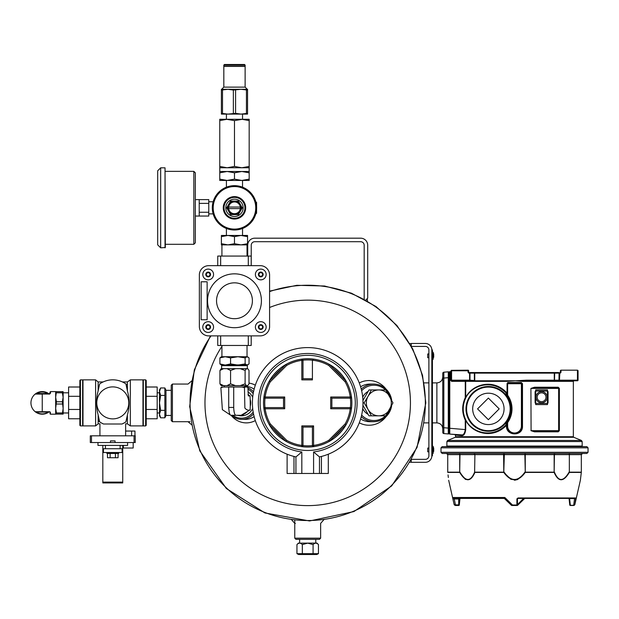 <?xml version="1.0" encoding="UTF-8"?>
<svg xmlns="http://www.w3.org/2000/svg" width="619" height="619" viewBox="0 0 619 619"><rect width="100%" height="100%" fill="white"/><g stroke="black" fill="none" stroke-linecap="round" stroke-linejoin="round"><path stroke-width="0.93" d="M247.708 245.24L247.708 256.073L247.708 245.24A7.057 7.057 0 0 1 254.765 238.183L360.645 238.183A7.057 7.057 0 0 1 367.701 245.24L367.701 298.18L365.806 300.076L367.199 298.675L367.508 301.058M251.237 245.24A3.528 3.528 0 0 1 254.765 241.712A3.528 3.528 0 0 0 251.237 245.24L251.237 265.659M254.765 241.712L360.645 241.712A3.528 3.528 0 0 1 364.173 245.24L364.173 299.17M360.645 241.712A3.528 3.528 0 0 1 364.173 245.24M254.765 238.183L360.645 238.183M320.642 538.174L319.466 539.35L295.936 539.35L294.76 538.174L320.642 538.174L320.642 523.365L322.677 521.066M294.76 520.533L294.76 538.174M172.415 421.709L171.239 420.533L171.239 385.242L172.415 384.066L172.415 421.709L190.056 421.709M247.925 389.173A15.297 14.771 90 0 1 253.186 393.669M253.186 412.099A15.297 14.771 90 0 1 232.759 415.295M247.933 391.858A12.937 12.496 90 0 1 252.691 397.344M252.691 408.432A12.937 12.496 90 0 1 238.33 415.434M244.667 386.705A16.473 15.908 90 0 1 245.998 387.03M247.925 387.734A16.473 15.908 90 0 1 253.519 391.866M253.519 413.91A16.473 15.908 90 0 1 241.696 419.357A16.473 15.908 90 0 1 231.243 415.295M269.582 291.588A117.641 117.641 0 0 1 425.346 402.884A117.641 117.641 0 0 1 272.6 515.17A117.641 117.641 0 0 1 211.009 335.877M359.275 422.823A22.346 21.588 90 0 0 385.97 416.742M385.97 389.034A22.346 21.588 90 0 0 359.275 382.952M360.598 418.986A18.825 18.183 90 0 0 370.023 421.709L373.659 421.709A18.825 18.183 90 0 0 391.649 405.592M391.649 400.184A18.825 18.183 90 0 0 373.659 384.066L370.023 384.066A18.825 18.183 90 0 0 360.598 386.79M244.667 386.418L245.341 386.418A16.473 15.908 90 0 1 254.138 389.165M254.138 416.61A16.473 15.908 90 0 1 245.341 419.357L241.696 419.357M249.008 383.084A19.994 19.313 90 0 1 255.322 385.188M255.322 420.58A19.994 19.313 90 0 1 231.181 415.295M191.998 381.652L192.2 380.538L188.006 384.066L172.415 384.066M188.006 421.709L192.2 425.238M292.524 519.542L291.24 519.372L294.76 523.365L295.402 523.45M322.878 519.542L323.505 519.465M362.703 408.571A12.968 12.527 90 0 0 368.034 414.312M373.11 415.829A12.968 12.527 90 0 0 374.82 415.829M374.82 389.947A12.968 12.527 90 0 0 373.11 389.947M368.034 391.463A12.968 12.527 90 0 0 362.703 397.205M361.635 415.07A17.649 17.046 90 0 0 385.552 415.829M386.109 415.272A17.649 17.046 90 0 0 390.117 408.532M390.117 397.243A17.649 17.046 90 0 0 386.109 390.504M385.552 389.947A17.649 17.046 90 0 0 361.635 390.697M361.256 416.649A18.825 18.183 90 0 0 373.659 421.709M373.659 384.066A18.825 18.183 90 0 0 361.256 389.127M411.24 462.122L409.747 462.316M410.73 460.606L411.24 461.124M411.24 343.653L409.747 343.452M410.73 345.17L411.24 344.651M411.418 459.352L425.361 459.352A3.528 3.528 0 0 0 428.89 455.824L428.89 349.944A3.528 3.528 0 0 0 425.361 346.416L411.418 346.416M432.418 452.296L431.83 452.296L431.83 455.824L431.83 349.944L432.418 349.944L432.418 455.824L431.83 455.824A6.469 6.469 0 0 1 425.361 462.3L411.24 462.3L411.24 459.669M432.418 353.48L431.83 353.48L431.83 349.944A6.469 6.469 0 0 0 425.361 343.475L411.24 343.475L411.24 346.098M428.89 357.712L427.714 357.712L427.714 353.952L428.89 353.952M433.091 359.391L433.702 354.316A8.883 8.883 0 0 0 433.091 352.273L433.091 359.391L432.82 352.095L432.418 359.275L433.091 359.391M428.89 451.824L427.714 451.824L427.714 448.063L428.89 448.063M433.091 453.503L433.702 448.427A8.883 8.883 0 0 0 433.091 446.384L433.091 453.503L432.82 446.206L432.418 453.387L433.091 453.503M256.583 209.454L256.583 213.253L256.289 211.799M255.895 202.103L256.583 202.405L256.583 206.197M234.477 229.997A22.176 22.176 0 0 1 215.273 196.741A22.176 22.176 0 0 1 253.674 196.741A22.176 22.176 0 0 1 234.477 229.997M234.477 229.1A21.278 21.278 0 0 1 216.046 197.19A21.278 21.278 0 0 1 252.9 197.19A21.278 21.278 0 0 1 234.477 229.1M256.289 202.103L256.289 203.852M255.895 213.547L256.289 213.547M234.477 196.618A11.204 11.204 0 0 0 224.767 213.431A11.204 11.204 0 0 0 244.18 213.431A11.204 11.204 0 0 0 234.477 196.618M234.477 218.283A10.461 10.461 0 0 1 225.417 202.599A10.461 10.461 0 0 1 243.53 202.599A10.461 10.461 0 0 1 234.477 218.283A10.461 10.461 0 0 0 244.931 207.829A10.461 10.461 0 0 0 234.477 197.368M240.311 207.048L228.643 207.048A5.888 5.888 0 0 1 240.311 207.048A5.888 5.888 0 0 1 234.477 213.717A5.888 5.888 0 0 1 228.643 208.603L240.311 208.603M228.643 207.048A5.888 5.888 0 0 0 228.643 208.603M240.334 211.211A6.77 6.77 0 0 1 228.612 211.211A6.77 6.77 0 0 1 234.477 201.059A6.77 6.77 0 0 1 240.334 211.211L242.292 207.829L238.385 201.059L230.57 201.059L226.662 207.829L230.57 214.592L238.385 214.592L240.334 211.211M318.452 544.581C316.68 542.708 314.885 542.708 313.082 544.581L313.082 553.665L318.452 553.665L318.452 544.581L316.959 543.087L298.389 543.142M249.178 120.597L241.828 119.281L249.178 119.281L249.178 167.757L241.828 167.757L249.178 166.441M249.178 171.494L249.178 179.146L241.828 180.454L234.477 179.146L234.477 172.802L241.828 171.494L249.178 171.494L249.178 167.757M219.768 172.802L219.768 171.494L227.119 171.494L219.768 172.802L219.768 179.146L227.119 180.454L249.178 180.454L249.178 179.146M242.532 114.105L242.54 119.281L234.477 120.597L234.477 166.441L241.828 167.757L227.119 167.757L234.477 166.441M249.178 172.802L241.828 171.494L227.119 171.494L234.477 172.802M219.768 120.597L219.768 119.281L227.119 119.281L219.768 120.597L219.768 166.441L227.119 167.757L219.768 167.757L219.768 166.441M226.422 114.105L226.407 119.281L234.477 120.597M219.768 179.146L219.768 180.454L227.119 180.454L234.477 179.146M227.119 119.281L241.828 119.281M241.828 180.454L242.54 180.454L242.532 187.17M226.415 187.17L226.407 180.454L227.119 180.454M250.161 335.877L248.289 335.908L248.289 345.472L217.741 345.472L217.741 335.877M251.206 265.659L251.206 256.073L248.289 256.073L248.289 265.628L250.161 265.659M248.289 256.073L217.741 256.073L217.741 265.659M218.786 265.659L220.658 265.628L220.658 256.073M208.03 335.877L260.204 335.877A9.417 9.417 0 0 0 269.582 327.211L269.582 275.037A9.417 9.417 0 0 0 260.924 265.659L208.75 265.659A9.417 9.417 0 0 0 199.364 274.318L199.364 326.492A9.417 9.417 0 0 0 208.03 335.877L260.204 335.877M251.206 335.877L251.206 345.472L248.289 345.472M220.658 345.472L220.658 335.908L218.786 335.877M207.133 281.792L207.133 319.744L201.16 319.744L201.16 281.792L207.133 281.792M202.8 274.472A5.378 5.378 0 0 0 208.177 279.85A5.378 5.378 0 0 0 213.555 274.472A5.378 5.378 0 0 0 208.177 269.095A5.378 5.378 0 0 0 202.8 274.472M202.8 327.064A5.378 5.378 0 0 0 208.177 332.442A5.378 5.378 0 0 0 213.555 327.064A5.378 5.378 0 0 0 208.177 321.687A5.378 5.378 0 0 0 202.8 327.064M255.392 327.064A5.378 5.378 0 0 0 260.769 332.442A5.378 5.378 0 0 0 266.147 327.064A5.378 5.378 0 0 1 258.084 331.722A5.378 5.378 0 0 1 258.084 322.406A5.378 5.378 0 0 1 266.147 327.064M255.392 274.472A5.378 5.378 0 0 0 260.769 279.85A5.378 5.378 0 0 0 266.147 274.472A5.378 5.378 0 0 1 258.084 279.13A5.378 5.378 0 0 1 258.084 269.814A5.378 5.378 0 0 1 266.147 274.472M207.543 300.764A26.934 26.934 0 0 0 247.94 324.093A26.934 26.934 0 0 0 247.94 277.444A26.934 26.934 0 0 0 207.543 300.764M260.924 265.659L208.75 265.659M269.582 327.211L269.582 275.037M213.555 327.064A5.378 5.378 0 0 1 205.493 331.722A5.378 5.378 0 0 1 205.493 322.406A5.378 5.378 0 0 1 213.555 327.064M213.555 274.472A5.378 5.378 0 0 1 205.493 279.13A5.378 5.378 0 0 1 205.493 269.814A5.378 5.378 0 0 1 213.555 274.472M263.16 327.064A2.391 2.391 0 0 1 259.578 329.13A2.391 2.391 0 0 1 259.578 324.99A2.391 2.391 0 0 1 263.16 327.064M258.75 327.064L259.763 325.315L261.783 325.315L262.789 327.064L261.783 328.813L259.763 328.813L258.75 327.064M263.16 274.472A2.391 2.391 0 0 1 259.578 276.538A2.391 2.391 0 0 1 259.578 272.399A2.391 2.391 0 0 1 263.16 274.472M258.75 274.472L259.763 272.724L261.783 272.724L262.789 274.472L261.783 276.221L259.763 276.221L258.75 274.472M210.568 274.472A2.391 2.391 0 0 1 206.986 276.538A2.391 2.391 0 0 1 206.986 272.399A2.391 2.391 0 0 1 210.568 274.472M206.158 274.472L207.172 272.724L209.191 272.724L210.197 274.472L209.191 276.221L207.172 276.221L206.158 274.472M210.568 327.064A2.391 2.391 0 0 1 206.986 329.13A2.391 2.391 0 0 1 206.986 324.99A2.391 2.391 0 0 1 210.568 327.064M206.158 327.064L207.172 325.315L209.191 325.315L210.197 327.064L209.191 328.813L207.172 328.813L206.158 327.064M252.405 300.764A17.928 17.928 0 0 1 234.477 318.7A17.928 17.928 0 0 1 216.542 300.764A17.928 17.928 0 0 1 234.477 282.837A17.928 17.928 0 0 1 252.405 300.764M220.882 387.695L223.173 387.03L221.734 387.03L220.882 387.695L222.368 409.662L230.794 415.295C229.664 414.831 228.968 412.215 228.721 407.434L228.705 387.03L233.703 387.03L233.719 407.434C233.889 412.208 234.586 414.831 235.816 415.295L241.077 415.295L247.786 411.302L250.13 409.809L250.262 406.211A12.55 12.125 -90 0 0 250.192 399.325L250.022 395.92L248.343 395.92L247.925 387.656L247.182 387.03L241.874 387.03L244.451 387.602L245.147 387.03M223.173 387.03L228.705 387.03M233.703 387.03L241.874 387.03M244.451 387.03L244.869 408.037C246.579 410.041 248.389 410.637 250.293 409.809M241.441 415.078A12.55 12.125 -90 0 0 247.306 411.589M236.845 415.295A12.55 12.125 -90 0 0 238.648 415.434A12.55 12.125 -90 0 0 240.451 415.295M221.262 385.637L219.946 383.85L223.552 385.637L226.972 385.637L230.578 383.85L230.578 370.464L235.514 368.669L240.18 368.669L245.109 370.464L246.432 368.669L247.964 368.901L249.008 370.464L249.008 383.85L247.685 385.637L246.432 385.637L245.109 383.85L245.109 370.464M230.578 383.85L235.514 385.637L240.18 385.637L245.109 383.85M219.946 383.85L219.946 370.464L223.552 368.669L226.972 368.669L230.578 370.464M219.946 370.464L221.223 368.669L223.552 368.669M226.972 368.669L235.514 368.669M240.18 368.669L246.432 368.669M240.18 385.637L246.432 385.637M226.972 385.637L235.514 385.637M221.223 385.637L223.552 385.637M246.749 365.078L247.337 365.667L221.61 365.667L221.61 368.669M247.956 394.605L250.022 395.92M250.262 406.211L250.192 399.325M230.794 415.295L235.816 415.295M362.943 405.29L368.994 415.829L378.836 415.829A12.937 12.496 -90 0 1 368.011 409.352L371.323 415.829M371.323 389.947L368.011 396.415A12.937 12.496 -90 0 1 378.836 389.947A12.937 12.496 -90 0 1 389.661 396.415A12.937 12.496 -90 0 1 389.661 409.352A12.937 12.496 -90 0 1 378.836 415.829L385.753 415.829L392.964 402.884L385.753 389.947L368.994 389.947L362.943 400.485M364.104 402.884L368.011 409.352A12.937 12.496 -90 0 1 368.011 396.415L364.104 402.884L362.997 402.884M195.333 219.791L195.333 195.859M199.217 212.263L208.773 212.263L208.773 216.046L199.217 216.046L199.217 199.612L195.627 199.612M208.773 212.263L208.773 203.388L199.217 203.388M208.773 203.388L208.773 199.612L199.217 199.612M213.145 201.779L208.773 201.779M195.333 225.904L195.333 189.747M193.832 171.355L193.832 244.296L195.333 242.803L195.333 172.848L193.832 171.355L165.327 171.355M165.033 167.826L165.327 247.53L160.669 247.824L160.669 167.826L165.033 167.826L165.033 247.824M160.669 167.826L157.683 170.813L157.683 244.838L160.669 247.824M219.907 357.898L225.239 356.73L221.416 356.73L219.907 357.898L219.907 363.918L225.239 365.078L230.57 363.918L237.851 365.078L245.139 363.918L247.089 365.078L249.039 363.918L249.039 357.898L247.089 356.73L247.995 356.993M247.995 364.815L221.416 365.078L219.907 363.918M230.57 357.898L237.851 356.73L225.239 356.73L230.57 357.898L230.57 363.918M245.139 357.898L247.089 356.73L237.851 356.73L245.139 357.898L245.139 363.918M227.939 235.46L221.401 235.46L221.401 236.628L227.939 235.46L234.477 236.628L241.008 235.46L227.939 235.46M247.546 235.46L241.008 235.46L247.546 236.628L247.546 235.46M242.54 228.481L242.54 235.46M247.546 236.628L247.546 243.708L241.008 244.876L234.477 243.708L234.477 236.628M247.546 243.708L247.546 244.876L227.939 244.876L221.401 243.708L221.401 244.876L227.939 244.876L234.477 243.708M221.401 243.708L221.401 236.628M241.008 244.876L247.027 244.876L247.027 256.073M159.493 414.088L159.493 402.884L160.646 410.351L159.493 414.088L160.646 417.817L159.493 415.821L159.493 414.088L160.646 417.817L164.863 417.817L165.977 415.581L165.977 390.187L164.863 387.951L164.863 417.817L165.861 414.088M171.239 390.334L165.977 390.334M159.493 402.884L159.493 389.955L160.646 387.951L159.493 391.688L160.646 395.417L159.493 402.884M164.863 387.951L160.646 387.951M164.863 410.351L160.646 410.351M164.863 395.417L160.646 395.417M157.18 412.974L159.493 412.974M107.482 453.464L107.482 457.735L118.074 457.735L118.074 453.464M97.964 442.546L97.964 445.401L105.416 445.401L105.416 448.736L120.14 448.736L120.14 445.401L105.416 445.401M110.492 442.546L115.057 442.546L115.057 440.883L110.492 440.883L110.492 442.546L90.304 442.546L90.304 435.83L135.244 435.83L135.244 442.546L134.068 442.546L134.068 435.83M115.057 442.546L134.068 442.546M124.148 422.947C126.098 424.092 126.098 424.092 124.148 422.947L122.036 424.007L103.52 424.007L101.408 422.947C99.45 424.092 99.45 424.092 101.408 422.947M103.52 424.007A23.058 23.058 0 0 1 99.636 421.833L98.158 414.947C96.007 406.923 96.007 398.884 98.158 390.829L99.636 383.942A23.058 23.058 0 0 1 125.92 383.942L127.398 390.829L127.398 381.954L130.338 379.865L130.338 425.911L142.966 425.911L142.966 379.865L130.338 379.865M101.059 383.029L100.162 383.587M122.036 424.007A23.058 23.058 0 0 0 125.92 421.833L127.398 414.947L127.398 423.822L130.338 425.911M127.398 414.947C129.642 406.931 129.642 398.884 127.398 390.829M146.223 418.769L157.18 418.769L157.18 387.007L146.223 387.007M146.223 396.307L157.18 396.307M146.223 409.469L157.18 409.469M146.223 380.445L146.223 425.33L145.635 425.918L145.635 379.857L146.223 380.445M145.635 425.918L143.314 425.918L143.314 379.857L145.635 379.857M68.601 409.469L79.851 409.469L79.851 418.769L68.601 418.769L68.601 387.007L79.851 387.007M68.601 396.307L79.851 396.307L79.851 409.469M80.439 379.865L79.851 380.453L79.851 425.323L80.439 425.911L82.636 425.911L82.636 379.865L80.439 379.865L80.439 425.911M82.992 379.865L82.992 425.911L95.612 425.911L95.612 379.865L82.992 379.865M98.158 414.947L98.158 423.822L95.612 425.911M95.612 379.865L98.158 381.954L98.158 390.829M96.781 402.884A16.001 16.001 0 0 1 120.775 389.034A16.001 16.001 0 0 1 120.775 416.742A16.001 16.001 0 0 1 96.781 402.884M127.398 385.057A23.058 23.058 0 0 0 125.92 383.942M98.158 420.711A23.058 23.058 0 0 0 99.636 421.833M90.304 442.546L90.304 435.83M120.14 445.401L127.591 445.401L127.591 442.546M122.732 445.401L122.732 448.736L120.14 448.736M122.732 448.736L122.732 482.928L102.824 482.928L102.824 448.736L105.416 448.736M102.824 448.736L102.824 445.401M103.45 448.736L103.45 452.52L122.105 452.52L122.105 448.736M106.894 452.52L106.894 453.464L118.662 453.464L118.662 452.52M110.128 457.735L110.128 453.464M115.428 457.735L115.428 453.464M131.607 435.83L131.607 431.048L134.965 431.048L134.965 435.83M131.607 431.048L125.626 431.048M123.32 445.401L123.32 448.024L133.178 448.024L133.178 442.546M442.763 428.766C442.415 425.199 440.449 423.234 436.875 422.885L432.418 422.885M428.89 422.885L424.092 422.885M442.763 427.706L443.831 427.706L443.831 433.571A1.176 1.176 0 0 1 442.763 432.395L442.763 373.381A1.176 1.176 0 0 1 443.831 372.205L443.831 378.062L442.763 378.062M448.937 372.414A0.596 0.596 0 0 0 448.288 371.818A0.596 0.596 0 0 1 448.937 372.414L448.937 433.362A0.596 0.596 0 0 1 448.288 433.958L443.831 433.571L448.288 433.958L448.288 428.1L443.831 427.706L443.831 378.062L448.288 377.675L448.288 371.818L443.831 372.205M455.7 436.728L455.336 437.269L573.705 437.269L573.341 436.728L455.7 436.728L455.166 434.561L461.325 435.095L449.773 434.089A0.596 0.596 0 0 1 449.232 433.493L449.232 372.282A0.596 0.596 0 0 1 449.773 371.686L449.773 377.544L449.232 377.544M462.37 434.933L449.773 434.089L449.773 377.544L450.462 377.489L450.462 371.624L449.773 371.686A0.596 0.596 0 0 0 449.232 372.282M455.7 435.142L461.805 435.683A0.588 0.526 -85 0 0 461.325 435.095C463.391 435.203 464.707 433.37 465.264 429.586L449.232 428.232M459.979 498.411L459.298 504.887A0.588 0.588 90 0 1 458.71 505.475A0.588 0.588 0 0 0 459.298 504.911L459.298 504.911A0.588 0.418 -177.2 0 0 459.298 504.887L458.694 504.887L458.694 505.475A0.588 0.588 90 0 0 459.283 504.887L459.283 498.999L459.283 504.887A0.588 0.588 0 0 1 458.694 505.475L455.29 505.475L455.452 504.887L458.694 504.887L458.694 498.999L459.283 498.999L459.313 497.986M523.597 498.411L517.461 504.609M517.144 498.411L569.047 498.411L569.751 504.887A0.588 0.418 177.2 0 0 569.751 504.911L569.751 504.911A0.588 0.588 0 0 0 570.339 505.475L570.339 505.297A0.588 0.418 177.2 0 1 569.751 504.911L569.023 498.272M506.017 393.97L507.162 395.549L507.642 395.208L507.054 393.591A0.588 0.588 -0 0 1 506.017 393.97L506.025 392.91C492.09 378.488 471.516 385.382 465.743 397.909L465.264 397.653L465.264 381.358L451.638 381.358L451.584 380.77L470.061 380.77L469.991 380.182L474.765 380.6A0.836 0.588 -0 0 0 475.353 380.77L506.18 380.77L470.061 380.77L469.573 380.182L469.573 372.537L470.409 372.537L469.233 372.537A0.588 0.588 0 0 1 468.645 371.949L468.057 371.949L468.057 370.773L451.584 370.773L451.166 370.355L468.057 370.185A0.588 0.588 0 0 1 468.645 370.773L468.645 371.949A0.588 0.588 0 0 0 469.233 372.537L469.233 373.125A1.176 1.176 0 0 1 468.057 371.949M474.765 380.6L474.765 372.537L470.409 372.537L558.64 372.537A0.588 0.418 90 0 1 559.058 373.125L559.816 372.537A0.588 0.588 0 0 0 560.404 371.949L560.404 370.773A0.588 0.588 0 0 1 560.992 370.185L577.465 370.185L578.053 370.773L577.875 370.355L577.465 370.185L578.053 370.773L578.053 380.182L578.053 370.773M488.376 424.572A15.692 15.692 0 0 1 474.788 401.042A15.692 15.692 0 0 1 501.963 401.042A15.692 15.692 0 0 1 488.376 424.572M488.376 398.071L499.193 408.888L488.376 419.697L477.559 408.888L488.376 398.071M461.805 435.683C463.855 435.73 465.155 433.695 465.705 429.586C465.163 433.679 463.863 435.714 461.805 435.683M573.341 436.728L573.341 381.358L522.776 381.358L514.521 380.77L506.18 380.77L506.265 381.358L526.289 380.182L554.276 380.182L554.276 380.77L558.98 380.77L559.058 373.125L554.694 373.125A0.588 0.418 -90 0 0 554.276 372.537L554.694 373.125L554.5 380.406M518.807 380.77L522.823 380.847L522.776 381.358L514.521 380.77L506.265 381.358L465.705 381.358A0.588 0.487 90 0 0 465.217 380.77L465.705 381.358L465.705 397.653C471.523 384.662 492.987 377.675 506.876 392.903L507.054 392.477M507.054 384.685L507.712 382.534L507.642 383.122L521.407 383.122L521.407 426.12A6.879 6.879 0 0 1 514.521 433.006A6.879 6.879 0 0 1 507.642 426.12L507.642 422.56L507.162 422.22L506.017 423.798A0.588 0.588 180 0 1 507.054 424.177L507.642 422.56A23.623 23.623 0 0 0 507.642 395.208L507.642 383.71L521.995 383.71L521.995 426.12A7.467 7.467 0 0 1 514.521 433.594A7.467 7.467 0 0 1 507.054 426.12L507.054 424.177M522.498 383.71L521.337 382.534L521.407 383.122A0.588 0.588 0 0 1 521.995 383.71L522.498 383.71L522.498 426.12C523.001 437.13 504.841 436.047 506.597 425.191C492.662 439.993 471.5 433.029 465.705 420.123L465.743 419.868C471.539 432.371 492.035 439.312 506.025 424.858L506.017 423.798M530.916 430.654L534.491 431.83L534.692 431.242L558.64 431.242L534.692 431.242L531.079 430.654L558.64 430.654L558.64 388.415L559.228 388.415L558.64 387.827L558.64 388.415L531.079 388.415L534.692 387.827L558.64 387.827A0.588 0.433 -90 0 1 558.199 387.239L534.491 387.239L530.916 388.415L531.079 430.654L530.916 388.415M559.367 430.654L559.228 430.654A0.588 0.588 0 0 1 558.64 431.242A0.588 0.588 0 0 0 559.228 430.654L558.64 430.654L558.64 431.242A0.588 0.433 -90 0 0 558.199 431.83L559.367 430.654L559.367 388.415L558.199 387.239M465.743 397.909C462.37 405.259 462.37 412.579 465.743 419.868L465.264 420.123L465.705 420.123L465.705 429.586L465.264 429.586L465.264 420.123C461.836 412.633 461.836 405.143 465.264 397.653L465.743 397.909M450.462 371.624A0.588 0.588 0 0 0 450.996 371.036L450.996 380.182L451.166 370.355M455.336 437.269L447.607 440.465L446.879 441.556L582.169 441.556L582.169 446.059L582.758 446.647L586.874 446.647L442.175 446.647L440.999 447.823L440.999 452.296L588.05 452.296L586.874 453.472L442.175 453.472L440.999 452.296M504.276 498.411L453.804 498.411L458.756 498.411L458.694 498.999L453.905 498.976L452.582 497.498L504.833 497.498L512.486 505.011L516.896 505.011L516.873 505.475L511.828 505.475A0.588 0.588 0 0 1 511.41 505.297L504.276 498.411L504.833 497.498L504.694 498.581A0.588 0.588 135 0 0 504.284 498.411A0.588 0.588 0 0 1 504.694 498.589L511.41 505.297L512.486 505.011L512.509 505.475M574.386 505.243L573.674 505.297L574.85 504.555L575.624 498.875L574.966 498.411A0.588 0.58 -90 0 0 575.531 497.955L575.624 498.875L574.966 498.411L518.049 498.411L518.088 497.955L516.896 499.131L517.461 498.999L517.461 504.887L516.896 505.011L516.896 499.131M574.556 498.411L518.049 498.411L517.461 498.999L517.616 498.605M573.674 505.475L570.339 505.475A0.588 0.588 -90 0 1 569.751 504.942M517.205 505.375L517.221 505.475A0.588 0.588 0 0 0 517.639 505.297L524.765 498.411M446.578 453.472A1.176 1.161 -90 0 1 447.738 454.648L447.738 472.165A1.176 0.658 -6.8 0 0 447.73 472.305A1.176 0.658 -6.8 0 0 447.761 472.421C448.899 482.193 448.899 482.193 447.761 472.421C448.899 482.193 448.899 482.193 447.761 472.421A1.176 1.161 -90 0 1 447.738 472.165L459.7 472.165A1.176 0.952 90 0 0 459.724 472.421L459.979 472.165C465.643 481.899 470.525 481.899 474.618 472.165A1.176 0.549 21.5 0 0 474.912 472.421C470.649 482.193 465.589 482.193 459.724 472.421L465.503 479.477M448.342 477.512L448.04 474.905M503.781 472.421L474.912 472.421A1.176 0.689 -90 0 1 474.897 472.165L504.168 472.165C511.054 481.899 517.956 481.899 524.873 472.165L525.26 472.421C518.095 482.193 510.938 482.193 503.781 472.421L511.139 479.477M514.521 480.259L517.902 479.477M581.28 472.421C580.15 482.193 580.15 482.193 581.28 472.421A1.176 0.658 6.8 0 0 581.318 472.305A1.176 0.658 6.8 0 0 581.311 472.181A1.176 1.161 90 0 1 581.28 472.421L569.318 472.421C563.452 482.193 558.392 482.193 554.137 472.421A1.176 0.549 -21.5 0 0 554.423 472.165C558.5 481.899 563.375 481.899 569.062 472.165L569.318 472.421A1.176 0.952 -90 0 0 569.341 472.165L581.326 472.165L581.311 454.648L582.502 453.472M447.73 472.305A1.176 1.176 0 0 1 447.723 472.165L447.738 454.648L446.547 453.472L448.643 453.472M524.672 453.472L525.268 454.648L525.268 472.165L554.152 472.165A1.176 0.689 90 0 1 554.137 472.421L525.26 472.421L524.873 454.648L474.897 454.648L474.618 472.165L474.897 454.648A1.176 0.689 90 0 0 474.2 453.472L503.595 453.472L503.781 472.165L504.377 453.472L524.672 453.472L504.377 453.472M525.454 453.472L555.39 453.472L525.454 453.472L525.268 454.648L554.152 454.648L554.152 472.165L554.423 454.648A1.176 0.967 90 0 1 555.39 453.472L582.471 453.472A1.176 1.161 -90 0 0 581.311 454.648L581.326 472.165A1.176 1.176 0 0 1 581.318 472.305L580.405 480.004M581.311 454.648L569.341 454.648L569.341 472.165L569.341 454.648A1.176 0.952 90 0 1 570.3 453.472L569.743 453.472A1.176 0.673 -90 0 0 569.062 454.648L554.152 454.648A1.176 0.689 -90 0 1 554.841 453.472M578.053 380.182A0.588 0.588 0 0 1 577.465 380.77A0.588 0.588 0 0 0 578.053 380.182L577.465 380.182L577.465 380.77L558.98 380.77L559.468 380.182L559.816 373.125A1.176 1.176 0 0 0 560.992 371.949L560.992 370.185L560.404 371.949A0.588 0.588 0 0 1 559.816 372.537A0.588 0.588 0 0 0 560.404 371.949A0.588 0.588 0 0 1 559.816 372.537L559.816 373.125M522.823 380.847L554.276 380.77M559.228 430.654L559.228 388.415A0.588 0.588 0 0 0 558.64 387.827M507.054 393.591L507.054 383.71L507.642 383.71L507.642 383.122A0.588 0.588 0 0 0 507.054 383.71L507.077 383.556M453.905 498.976L452.582 497.498L454.168 504.555L455.336 505.475M454.392 505.003L455.452 504.887L454.122 498.411M517.221 505.475A0.588 0.588 0 0 0 517.639 505.297L517.422 505.104M569.093 498.411A0.588 0.41 -9.7 0 0 569.604 498.589L569 498.148M459.29 504.942A0.588 0.418 -177.2 0 0 459.298 504.911L460.018 498.272M516.873 505.475A0.588 0.588 0 0 0 517.461 504.887M534.692 387.827L534.491 387.239M506.876 392.903L506.025 392.91M507.054 425.276L506.025 424.858M506.775 424.796L506.597 425.191M469.233 373.125L469.991 373.125L469.991 380.182L450.996 380.182A0.588 0.588 0 0 0 451.584 380.77L451.584 370.773M526.289 380.77L526.289 380.182M468.645 370.773A0.588 0.588 0 0 0 468.057 370.185A0.588 0.588 0 0 1 468.645 370.773A0.588 0.588 0 0 0 468.057 370.185L468.057 370.773L468.645 370.773A0.588 0.588 0 0 0 468.057 370.185A0.588 0.588 0 0 1 468.645 370.773M474.765 372.537A0.588 0.418 90 0 0 474.355 373.125L554.276 373.125L554.276 380.182M547.459 391.061L547.459 404.594L535.698 404.594L535.698 389.885L547.459 389.885L547.459 391.061L535.698 391.061M547.165 397.243A5.586 5.586 0 0 0 541.579 391.649A5.586 5.586 0 0 0 535.992 397.243A5.586 5.586 0 0 1 544.372 392.4A5.586 5.586 0 0 1 544.372 402.079A5.586 5.586 0 0 1 535.992 397.243A5.586 5.586 0 0 1 544.372 392.4A5.586 5.586 0 0 1 544.372 402.079A5.586 5.586 0 0 1 535.992 397.243M313.082 544.581L307.705 543.142L302.327 544.581L302.327 553.665L313.082 553.665M302.327 544.581C300.548 542.708 298.76 542.708 296.95 544.581L296.95 553.665L302.327 553.665M296.95 553.665L298.629 554.5L316.781 554.5L318.452 553.665L315.767 554.384M299.635 539.35L299.635 543.087M287.711 454.439L287.115 454.207L287.115 473.473L293.979 473.473L293.979 456.451L295.936 456.915L301.824 451.947A49.412 49.412 0 0 1 265.93 376.499A49.412 49.412 0 0 1 349.48 376.499A49.412 49.412 0 0 1 313.585 451.947L319.466 456.915A55.292 55.292 0 0 0 353.495 371.895A55.292 55.292 0 0 0 261.914 371.895A55.292 55.292 0 0 0 295.936 456.915L295.936 473.473L328.294 473.473L328.294 454.207L327.699 454.439M327.42 454.547L325.346 455.29M290.063 455.29L287.99 454.547M319.466 473.473L319.466 456.915L321.431 456.451L321.431 473.473M307.705 450.477A47.586 47.586 0 0 0 355.291 402.884A47.586 47.586 0 0 0 307.705 355.298A47.586 47.586 0 0 0 260.119 402.884A47.586 47.586 0 0 0 307.705 450.477M307.705 358.765A44.119 44.119 0 0 1 313.748 359.182A44.119 44.119 0 0 0 269.234 381.281A44.119 44.119 0 0 1 286.094 364.421A1.176 1.176 0 0 0 285.839 364.614L286.674 365.442A42.943 42.943 0 0 1 301.824 360.351L301.824 379.888L303.001 378.712L312.409 378.712M351.406 396.841L350.246 397.003L350.246 398.179A1.176 1.176 0 0 0 351.406 396.841A44.119 44.119 0 0 1 269.234 424.495A44.119 44.119 0 0 0 351.406 396.841A44.119 44.119 0 0 0 346.168 381.281A1.176 1.176 0 0 0 345.975 381.025L329.563 364.614A1.176 1.176 0 0 0 329.308 364.421L328.735 365.442L329.308 364.421A44.119 44.119 0 0 1 346.168 381.281A44.119 44.119 0 0 0 313.748 359.182L312.417 360.204A1.176 1.176 0 0 0 312.409 360.351L312.409 379.888L301.824 379.888M263.996 408.927L265.164 408.772L265.164 407.596A1.176 1.176 0 0 0 263.996 408.927A44.119 44.119 0 0 1 263.996 396.841A44.119 44.119 0 0 0 269.234 424.495A1.176 1.176 0 0 0 269.427 424.75L270.263 423.914A42.943 42.943 0 0 1 265.164 408.772L284.701 408.772L283.525 407.596L283.525 398.179L265.164 398.179L265.164 397.003L263.996 396.841A1.176 1.176 0 0 0 265.164 398.179M284.701 408.772L284.701 397.003L265.164 397.003A42.943 42.943 0 0 1 270.263 381.853L286.674 365.442L285.839 364.614L269.427 381.025A1.176 1.176 0 0 0 269.234 381.281L270.263 381.853L269.234 381.281A44.119 44.119 0 0 0 263.996 396.841M303.001 360.351A1.176 1.176 0 0 0 301.662 359.182L301.824 360.351L303.001 360.351L303.001 378.712M350.246 398.179L331.877 398.179L331.877 407.596L350.246 407.596L350.246 408.772L351.406 408.927A1.176 1.176 0 0 0 350.246 407.596M346.168 424.495A1.176 1.176 0 0 1 345.975 424.75L345.147 423.914L345.975 424.75L329.308 441.355A1.176 1.176 0 0 0 329.563 441.161L328.735 440.326L329.308 441.355M312.409 445.425A1.176 1.176 0 0 0 313.748 446.593L313.585 445.425L312.409 445.425L312.409 427.064L303.001 427.064L303.001 445.425L301.824 445.425L301.662 446.593A1.176 1.176 0 0 0 303.001 445.425M286.094 441.355L285.839 441.161A1.176 1.176 0 0 0 286.094 441.355L286.674 440.326L285.839 441.161L269.427 424.75L270.263 423.914L286.674 440.326A42.943 42.943 0 0 0 301.824 445.425L301.824 425.887L303.001 427.064M265.164 407.596L283.525 407.596M295.936 473.473L293.979 473.473M302.985 360.204A42.943 42.943 0 0 1 328.735 365.442L345.147 381.853L345.975 381.025L345.147 381.853A42.943 42.943 0 0 1 350.246 397.003L330.701 397.003L331.877 398.179M330.701 397.003L330.701 408.772L331.877 407.596M330.701 408.772L350.246 408.772A42.943 42.943 0 0 1 345.147 423.914L328.735 440.326A42.943 42.943 0 0 1 313.585 445.425L313.585 425.887L312.409 427.064M284.701 397.003L283.525 398.179M245.124 65.096L244.528 64.5L224.418 64.5L223.823 65.096L245.124 65.096L245.124 66.264L223.823 66.264L223.823 65.096M245.124 87.124L245.124 66.411L223.823 66.411L223.823 87.124L245.124 87.124L247.306 89.306L241.008 89.306L247.546 89.306L247.546 90.057L241.008 89.306L227.939 89.306L221.401 90.057L221.401 89.306L227.939 89.306L221.641 89.306L223.823 87.124M247.546 113.347L241.008 114.105L235.584 113.347L227.939 114.105L221.401 113.347L221.401 114.105L247.546 114.105L247.546 90.057M222.507 113.347L222.507 90.057M221.401 113.347L221.401 90.057M233.363 113.347L233.363 90.057L241.008 89.306M233.363 90.057L227.939 89.306M235.584 113.347L235.584 90.057M246.439 113.347L246.439 90.057M62.357 401.762L63.13 397.282L63.13 414.096L62.357 414.096L63.13 408.486L62.357 401.762L56.437 401.762L55.664 397.282L56.437 391.68L55.664 391.68M62.357 412.966L56.437 412.966L55.664 408.486L56.437 401.762M55.664 414.096L56.437 414.096L56.437 412.966M56.437 392.802L62.357 392.802L63.13 397.282L63.13 391.68L56.437 391.68M62.357 404.014L56.437 404.014M62.357 414.096L56.437 414.096M62.357 392.802L62.357 391.68M50.526 393.15L50.077 393.537L50.077 392.036L49.628 393.986L42.247 393.986L49.628 394.079L50.526 393.15L50.526 391.595L55.664 391.595L55.664 414.181L50.371 414.181L50.371 412.339L49.775 411.728L42.247 411.728L49.775 411.728M35.175 394.079A0.449 0.449 0 0 1 35.453 393.986A0.449 0.449 0 0 0 35.175 394.079A11.297 11.297 0 0 0 35.213 411.728L42.247 411.728L42.247 394.079L35.175 394.079A0.449 0.449 0 0 1 35.453 393.986L42.247 393.986L35.453 393.986L36.753 393.537L36.521 393.15L35.175 394.079A11.297 11.297 0 0 0 35.213 411.728L36.064 412.339L35.399 411.79L42.247 411.79M49.319 394.079L47.965 393.15L47.74 393.537L49.04 393.986M35.213 411.728L35.213 411.728A11.297 11.297 0 0 0 48.429 412.339L49.319 411.689M48.684 393.607A11.297 11.297 0 0 0 35.337 393.947M49.992 411.89L50.077 413.887L50.371 412.339M49.628 394.079L50.077 393.537M36.064 412.339A11.297 11.297 0 0 0 48.429 412.339L49.04 411.79M269.582 307.488A102.731 102.731 0 0 1 410.436 402.884A102.731 102.731 0 0 1 278.194 501.289A102.731 102.731 0 0 1 221.927 346.354M234.477 216.495A8.666 8.666 0 0 1 226.972 203.496A8.666 8.666 0 0 1 241.983 203.496A8.666 8.666 0 0 1 234.477 216.495M228.721 407.434L233.719 407.434M91.48 442.546L91.48 435.83M122.732 449.556L122.105 449.556M103.45 449.556L102.824 449.556M122.732 482.108L102.824 482.108M436.875 422.885L436.875 382.89L432.418 382.89M448.937 377.675L448.288 377.675L448.288 428.1L448.937 428.1M450.996 377.489L450.462 377.489L450.462 380.182L451.638 381.358M547.459 390.929A1.176 1.176 0 0 1 548.055 391.943L548.055 402.536A1.176 1.176 0 0 1 547.459 403.549M535.698 403.549A1.176 1.176 0 0 1 535.11 402.536L535.11 391.943A1.176 1.176 0 0 1 535.698 390.929M447.738 454.648L459.7 454.648L459.7 472.165L459.979 454.648A1.176 0.673 90 0 0 459.306 453.472M521.337 382.534L507.712 382.534M534.491 431.83L558.199 431.83M506.628 421.841A22.385 22.385 0 0 1 465.991 408.888A22.385 22.385 0 0 1 488.376 386.504A22.385 22.385 0 0 1 506.628 421.841M507.162 395.549A23.035 23.035 0 0 1 507.162 422.22M577.465 370.185L577.465 380.182L554.694 380.182M573.674 505.297L574.556 498.589L569.604 498.589L570.339 505.297L573.674 505.297M588.05 452.296L588.05 447.823L440.999 447.823M459.724 472.421L447.761 472.421M518.088 497.955L575.531 497.955M574.85 504.555L580.374 480.259L581.009 474.92M447.607 440.465L581.442 440.465L582.169 441.556M582.169 446.059L446.879 446.059L446.291 446.647M510.172 408.888A21.797 21.797 0 0 0 477.481 390.009A21.797 21.797 0 0 0 477.481 427.76A21.797 21.797 0 0 0 510.172 408.888M474.355 380.182L474.355 373.125L469.991 373.125A0.588 0.418 -90 0 1 470.409 372.537M522.498 426.12L521.995 426.12A7.467 7.467 0 0 1 514.521 433.594A7.467 7.467 0 0 1 507.054 426.12L507.642 426.12M473.659 453.472A1.176 0.967 -90 0 1 474.618 454.648L459.7 454.648A1.176 0.952 -90 0 0 458.749 453.472M535.698 402.536L535.11 402.536M535.11 391.943L535.698 391.943M548.055 402.536L547.459 402.536M547.459 391.943L548.055 391.943M507.139 383.401L507.642 383.122A0.588 0.588 0 0 0 507.054 383.71M521.995 426.12L521.407 426.12M450.462 380.182L450.996 380.182A0.588 0.588 0 0 0 451.584 380.77M560.404 371.949A0.588 0.588 0 0 1 559.816 372.537A0.588 0.588 0 0 0 560.404 371.949L560.992 371.949M547.459 403.418L535.698 403.418M537.168 397.243A4.41 4.41 0 0 1 543.784 393.421A4.41 4.41 0 0 1 543.784 401.058A4.41 4.41 0 0 1 537.168 397.243M313.585 451.947L313.585 473.473M301.824 451.947L301.824 473.473M307.705 358.726A44.158 44.158 0 0 1 345.944 424.967A44.158 44.158 0 0 1 269.458 424.967A44.158 44.158 0 0 1 307.705 358.726M313.585 425.887L301.824 425.887M342.013 377.056A42.943 42.943 0 0 0 333.533 368.576M350.385 407.604A42.943 42.943 0 0 0 350.385 398.172M333.533 437.2A42.943 42.943 0 0 0 342.013 428.712M302.985 445.572A42.943 42.943 0 0 0 312.417 445.572M273.397 428.712A42.943 42.943 0 0 0 281.877 437.2M265.017 398.172A42.943 42.943 0 0 0 265.017 407.604M281.877 368.576A42.943 42.943 0 0 0 273.397 377.056M47.965 393.15A11.297 11.297 0 0 0 36.521 393.15M36.227 412.092A10.995 10.995 0 0 0 48.267 412.092L36.227 412.092M47.74 393.537A10.848 10.848 0 0 0 36.753 393.537L47.74 393.537M324.17 519.372L320.642 523.365M291.688 519.883L292.733 521.066M269.582 291.116L296.787 285.305L324.565 286.009L351.46 293.197L376.035 306.567L396.88 325.47L412.726 348.892L422.545 375.369L425.795 402.884L417.036 447.506L391.688 485.907L353.913 511.565L309.562 520.958L264.932 512.958L226.368 488.507L199.821 450.918L189.669 406.598L194.327 369.868L210.468 335.877M433.702 354.316L433.702 357.302L433.408 354.656M433.702 448.427L433.702 451.413L433.408 448.767M219.768 171.494L219.768 167.757M244.296 415.434L238.648 415.434M244.667 387.03L244.667 385.637M224.287 387.03L224.287 385.637M247.337 365.667L247.337 368.669M222.198 365.078L221.61 365.667M199.217 216.046L195.627 216.046M213.145 213.88L208.773 213.88M193.832 244.296L165.327 244.296M221.927 345.472L221.927 356.73M247.027 345.472L247.027 356.73M226.407 228.481L226.407 235.46M221.927 244.876L221.927 256.073M171.239 415.434L165.977 415.434M157.18 392.802L159.493 392.802M122.446 381.954L127.398 381.954M125.626 435.83L125.626 423.822L127.398 423.822M98.158 381.954L103.11 381.954M98.158 423.822L99.93 423.822L99.93 435.83M428.89 382.89L424.092 382.89M436.875 382.89C440.449 382.542 442.415 380.577 442.763 377.002M455.29 505.475L454.145 504.555L448.674 480.259M573.705 437.269L581.442 440.465M446.879 441.556L446.879 446.059M574.904 504.555L573.751 505.475M588.05 447.823L586.874 446.647M570.292 498.411L569.735 497.986M459.592 498.411L460.049 498.148M507.147 427.327L507.24 427.791M573.341 381.358L573.929 380.77M298.443 543.087L296.95 544.581M315.775 539.35L315.775 543.087M63.13 412.974L68.601 412.974M63.13 392.802L68.601 392.802M50.526 391.595L50.077 392.036"/></g></svg>

